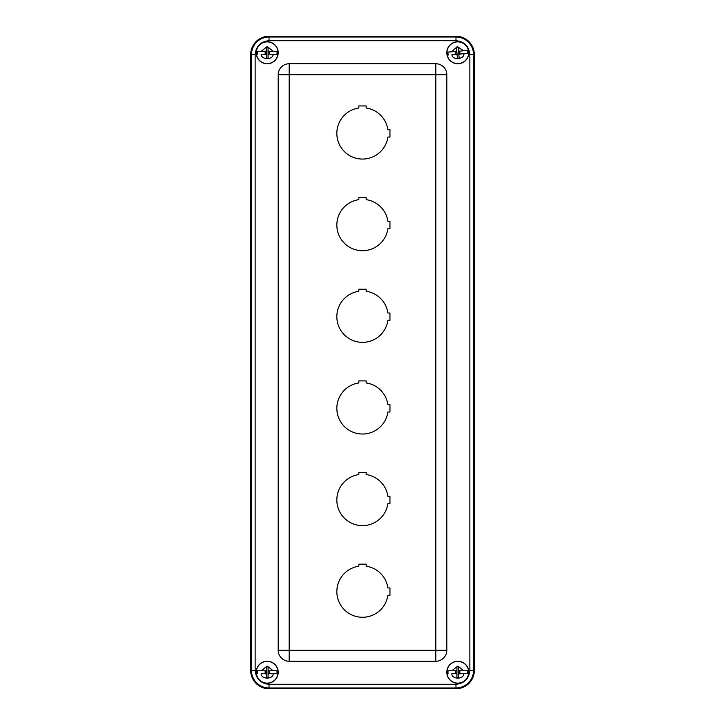 <?xml version="1.0" encoding="UTF-8"?>
<svg xmlns="http://www.w3.org/2000/svg" width="725" height="725" viewBox="0 0 725 725"><rect width="100%" height="100%" fill="white"/><g stroke="black" fill="none" stroke-linecap="round" stroke-linejoin="round"><path stroke-width="1.09" d="M455.753 670.788L455.753 673.724M456.224 673.724L456.931 674.422A0.707 0.707 0 0 0 456.224 673.724L451.802 673.724C451.666 679.552 463.955 679.552 463.819 673.724L467.552 673.724A9.851 9.851 0 0 0 467.552 670.788L463.819 670.788L467.552 670.788M456.931 670.081L456.931 677.83L458.689 677.83L458.689 670.081A0.707 0.707 0 0 0 459.396 670.788L458.689 670.081L458.689 666.683L456.931 666.683L456.931 670.081L456.224 670.788A0.707 0.707 0 0 0 456.931 670.081M459.396 673.724L458.689 674.422A0.707 0.707 0 0 1 459.396 673.724L467.552 673.724M459.858 670.788L459.858 673.724M448.068 670.788L451.802 670.788L448.068 670.788A9.851 9.851 0 0 0 448.068 673.724M459.396 670.788L463.819 670.788L457.81 666.067L451.802 670.788L456.224 670.788M457.81 661.372A10.884 10.884 0 0 1 467.235 677.694A10.884 10.884 0 0 1 448.385 677.694A10.884 10.884 0 0 1 457.81 661.372M250.696 670.426A18.324 18.324 0 0 0 269.02 688.75L455.98 688.75A18.324 18.324 0 0 0 474.304 670.426L474.304 54.574A18.324 18.324 0 0 0 455.98 36.25L269.02 36.25A18.324 18.324 0 0 0 250.696 54.574L250.696 670.426A18.324 18.324 0 0 0 269.02 688.75L455.98 688.75A18.324 18.324 0 0 0 474.304 670.426L474.304 54.574A18.324 18.324 0 0 0 455.98 36.25L269.02 36.25A18.324 18.324 0 0 0 250.696 54.574L250.696 670.426L251.466 670.426A17.554 17.554 0 0 0 269.02 687.98L269.02 684.309L455.98 684.309C464.353 683.43 468.984 678.799 469.863 670.426L469.863 54.574C468.984 46.201 464.353 41.57 455.98 40.691L269.02 40.691C260.647 41.57 256.016 46.201 255.137 54.574L255.137 670.426C256.016 678.799 260.647 683.43 269.02 684.309M265.142 51.276L265.142 54.212M265.604 54.212L266.311 54.919A0.707 0.707 0 0 0 265.604 54.212L261.181 54.212C261.045 60.039 273.334 60.039 273.198 54.212L276.932 54.212A9.851 9.851 0 0 0 276.932 51.276L273.198 51.276L276.932 51.276M266.311 50.578L266.311 58.317L268.069 58.317L268.069 50.578A0.707 0.707 0 0 0 268.776 51.276L268.069 50.578L268.069 47.17L266.311 47.17L266.311 50.578L265.604 51.276A0.707 0.707 0 0 0 266.311 50.578M268.776 54.212L268.069 54.919A0.707 0.707 0 0 1 268.776 54.212L276.932 54.212M269.247 51.276L269.247 54.212M257.447 51.276L261.181 51.276L257.447 51.276A9.851 9.851 0 0 0 257.447 54.212M268.776 51.276L273.198 51.276L267.19 46.554L261.181 51.276L265.604 51.276M267.19 41.869A10.884 10.884 0 0 1 276.615 58.181A10.884 10.884 0 0 1 257.765 58.181A10.884 10.884 0 0 1 267.19 41.869M265.142 670.788L265.142 673.724M265.604 673.724L266.311 674.422A0.707 0.707 0 0 0 265.604 673.724L261.181 673.724C261.045 679.552 273.334 679.552 273.198 673.724L276.932 673.724A9.851 9.851 0 0 0 276.932 670.788L273.198 670.788L276.932 670.788M266.311 670.081L266.311 677.83L268.069 677.83L268.069 670.081A0.707 0.707 0 0 0 268.776 670.788L268.069 670.081L268.069 666.683L266.311 666.683L266.311 670.081L265.604 670.788A0.707 0.707 0 0 0 266.311 670.081M268.776 673.724L268.069 674.422A0.707 0.707 0 0 1 268.776 673.724L276.932 673.724M269.247 670.788L269.247 673.724M257.447 670.788L261.181 670.788L257.447 670.788A9.851 9.851 0 0 0 257.447 673.724M268.776 670.788L273.198 670.788L267.19 666.067L261.181 670.788L265.604 670.788M267.19 661.372A10.884 10.884 0 0 1 276.615 677.694A10.884 10.884 0 0 1 257.765 677.694A10.884 10.884 0 0 1 267.19 661.372M389.95 320.341L387.893 320.341A25.656 25.656 0 0 1 336.871 317.903A25.656 25.656 0 0 1 358.839 291.278L358.839 289.23L366.161 289.23L366.161 291.278A25.656 25.656 0 0 1 387.893 313.01L389.95 313.01L389.95 320.341M389.95 404.686L389.95 412.017L387.893 412.017A25.656 25.656 0 0 1 336.871 409.58A25.656 25.656 0 0 1 358.839 382.954L358.839 380.906L366.161 380.906L366.161 382.954A25.656 25.656 0 0 1 387.893 404.686L389.95 404.686M389.95 496.299L389.95 503.63L387.893 503.63A25.656 25.656 0 0 1 336.871 501.192A25.656 25.656 0 0 1 358.839 474.567L358.839 472.519L366.161 472.519L366.161 474.567A25.656 25.656 0 0 1 387.893 496.299L389.95 496.299M389.95 228.701L387.893 228.701A25.656 25.656 0 0 1 336.871 226.263A25.656 25.656 0 0 1 358.839 199.638L358.839 197.59L366.161 197.59L366.161 199.638A25.656 25.656 0 0 1 387.893 221.37L389.95 221.37L389.95 228.701M387.893 137.061A25.656 25.656 0 0 1 336.871 134.614A25.656 25.656 0 0 1 358.839 107.998L358.839 105.941L366.161 105.941L366.161 107.998A25.656 25.656 0 0 1 387.893 129.73L389.95 129.73L389.95 137.061L387.893 137.061M389.95 587.939L389.95 595.27L387.893 595.27A25.656 25.656 0 0 1 336.871 592.832A25.656 25.656 0 0 1 358.839 566.207L358.839 564.159L366.161 564.159L366.161 566.207A25.656 25.656 0 0 1 387.893 587.939L389.95 587.939M289.184 74.738L289.184 650.262L435.816 650.262L435.816 74.738L278.192 74.738L278.192 650.262L289.184 650.262L289.184 661.254L435.816 661.254A10.993 10.993 0 0 0 446.808 650.262L446.808 74.738L435.816 74.738L435.816 63.746L289.184 63.746L289.184 74.738M435.816 63.746A10.993 10.993 0 0 1 446.808 74.738M289.184 661.254A10.993 10.993 0 0 1 278.192 650.262M278.192 74.738A10.993 10.993 0 0 1 289.184 63.746M267.19 661.254A10.993 10.993 0 0 1 276.714 677.757A10.993 10.993 0 0 1 257.665 677.757A10.993 10.993 0 0 1 267.19 661.254M457.81 661.254A10.993 10.993 0 0 1 467.335 677.757A10.993 10.993 0 0 1 448.286 677.757A10.993 10.993 0 0 1 457.81 661.254M267.19 41.751A10.993 10.993 0 0 1 276.714 58.245A10.993 10.993 0 0 1 257.665 58.245A10.993 10.993 0 0 1 267.19 41.751M457.81 41.751A10.993 10.993 0 0 1 467.335 58.245A10.993 10.993 0 0 1 448.286 58.245A10.993 10.993 0 0 1 457.81 41.751M456.895 41.905A10.884 10.884 0 0 1 467.652 57.375A10.884 10.884 0 0 1 448.875 58.952A10.884 10.884 0 0 1 456.895 41.905A10.884 10.884 0 0 1 467.652 57.375A10.884 10.884 0 0 1 448.875 58.952A10.884 10.884 0 0 1 456.895 41.905M456.107 51.421A0.707 0.707 0 0 0 456.75 50.659L456.107 51.421L447.978 52.1L451.693 51.792L457.294 46.581L463.674 50.777L467.389 50.469L459.26 51.149L458.508 50.505A0.707 0.707 0 0 0 459.26 51.149M467.634 53.387L463.918 53.704L467.634 53.387A9.851 9.851 0 0 0 467.389 50.469M459.514 54.076L458.871 54.837A0.707 0.707 0 0 1 459.514 54.076L463.918 53.704C464.544 59.504 452.291 60.528 451.938 54.71L456.351 54.339L457.112 54.982A0.707 0.707 0 0 0 456.351 54.339M447.978 52.1A9.851 9.851 0 0 0 448.222 55.018M456.469 47.27L458.218 47.116L459.152 58.227L457.403 58.372L456.469 47.27M459.732 51.112L459.976 54.031M455.644 51.457L455.889 54.375M435.816 661.254L435.816 650.262L446.808 650.262M255.137 670.426L251.466 670.426L251.466 54.574L250.696 54.574M255.137 54.574L251.466 54.574A17.554 17.554 0 0 1 269.02 37.02L269.02 36.25M269.02 40.691L269.02 37.02L455.98 37.02L455.98 36.25M455.98 40.691L455.98 37.02A17.554 17.554 0 0 1 473.534 54.574L474.304 54.574M469.863 54.574L473.534 54.574L473.534 670.426L474.304 670.426M469.863 670.426L473.534 670.426A17.554 17.554 0 0 1 455.98 687.98L455.98 688.75M455.98 684.309L455.98 687.98L269.02 687.98L269.02 688.75"/></g></svg>
